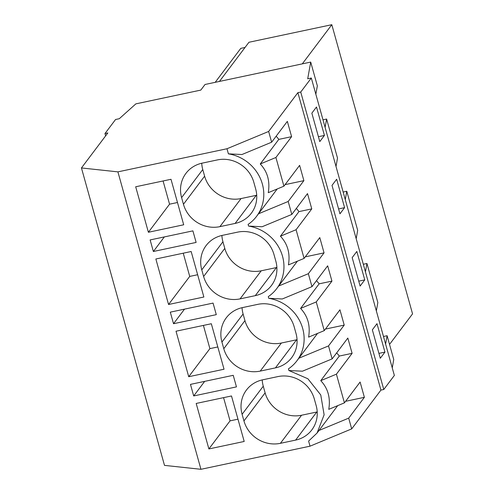 <?xml version="1.0" encoding="UTF-8"?>
<svg xmlns="http://www.w3.org/2000/svg" width="494" height="494" viewBox="0 0 494 494"><rect width="100%" height="100%" fill="white"/><g stroke="black" fill="none" stroke-linecap="round" stroke-linejoin="round"><path stroke-width="0.74" d="M205.041 84.48L200.811 90.093L135.862 103.864L119.27 118.721L115.565 119.505L104.981 133.547L107.834 132.942L81.448 167.948L117.905 171.869L226.981 148.75L268.643 131.46L297.882 92.662L300.735 92.057L311.319 78.015L307.706 78.781L310.707 62.083L205.041 84.48M245.043 47.461L240.788 48.363L215.193 82.325M105.63 135.869L104.981 133.547M319.007 430.465L348.69 418.146L351.691 428.891L310.022 446.181L200.947 469.3L164.496 465.379L81.448 167.948M200.947 469.3L117.905 171.869M348.69 418.146L364.381 397.324L360.114 382.035L344.423 402.857L336.408 374.168L352.105 353.346L347.832 338.057L332.141 358.879L328.522 345.917L344.219 325.095L339.946 309.812L324.255 330.628L316.246 301.939L331.937 281.117L327.67 265.828L311.973 286.65L282.29 298.975L268.736 298.296L268.273 296.635A40.354 37.822 37 0 0 276.733 288.589A40.354 37.822 37 0 0 248.568 226.073L248.105 224.412A40.354 37.822 37 0 0 256.565 216.366A40.354 37.822 37 0 0 228.401 153.844L226.981 148.75M310.022 446.181L308.602 441.086L317.062 433.04L324.12 414.799L320.76 394.947L307.886 378.762L288.897 370.519L288.434 368.857A40.354 37.822 37 0 0 296.9 360.818A40.354 37.822 37 0 0 268.736 298.296M280.401 443.322A30.264 28.368 37 0 1 243.95 420.931L265.117 392.847A30.264 28.368 -143 0 0 301.562 415.238L280.401 443.322L295.603 440.105A30.264 28.368 37 0 0 311.831 429.885A30.264 28.368 37 0 0 316.172 405.623L314.32 398.991A30.264 28.368 37 0 0 277.875 376.595L262.666 379.818A30.264 28.368 37 0 0 246.438 390.038A30.264 28.368 37 0 0 242.097 414.299L243.95 420.931M208.888 448.941L196.186 403.45L231.495 395.966L244.197 441.463L208.888 448.941L230.056 420.863L237.978 419.184M170.998 179.291L183.7 224.782L148.391 232.266L135.689 186.769L170.998 179.291M219.904 226.647A30.264 28.368 37 0 1 183.453 204.257L181.601 197.619A30.264 28.368 37 0 1 185.942 173.363A30.264 28.368 37 0 1 202.169 163.144L217.372 159.92A30.264 28.368 37 0 1 253.823 182.311L255.676 188.949A30.264 28.368 37 0 1 251.335 213.21A30.264 28.368 37 0 1 235.107 223.424L219.904 226.647L241.066 198.563L256.275 195.34A30.264 28.368 -143 0 0 256.719 195.247M150.133 239.93L192.895 230.865L196.124 242.431L153.362 251.495L150.133 239.93M211.327 323.737L176.018 331.221L188.727 376.718L224.035 369.234L211.327 323.737M257.707 304.372A30.264 28.368 37 0 1 294.152 326.762L296.005 333.401A30.264 28.368 37 0 1 291.67 357.656A30.264 28.368 37 0 1 275.436 367.876L260.233 371.099A30.264 28.368 37 0 1 223.788 348.708L221.936 342.07A30.264 28.368 37 0 1 226.271 317.815A30.264 28.368 37 0 1 242.505 307.595L257.707 304.372M213.062 303.094L216.292 314.653L173.53 323.718L170.3 312.152L213.062 303.094M168.559 304.495L203.868 297.011L191.166 251.514L155.857 258.998L168.559 304.495L189.727 276.412L183.243 253.194M201.768 269.848L203.621 276.479A30.264 28.368 37 0 0 240.065 298.876L255.275 295.653A30.264 28.368 37 0 0 271.502 285.433A30.264 28.368 37 0 0 275.837 261.172L273.985 254.54A30.264 28.368 37 0 0 237.54 232.149L222.337 235.366A30.264 28.368 37 0 0 206.103 245.586A30.264 28.368 37 0 0 201.768 269.848L222.936 241.764L224.789 248.396A30.264 28.368 -143 0 0 261.233 270.792L240.065 298.876M233.23 375.317L236.459 386.882L193.697 395.947L190.468 384.381L233.23 375.317M228.401 153.844L241.955 154.523L271.644 142.198L268.643 131.46M351.691 428.891L380.93 390.093L297.882 92.662M311.973 286.65L308.355 273.695L324.052 252.872L319.785 237.583L304.088 258.405L296.079 229.716L311.77 208.894L307.503 193.605L291.812 214.427L288.193 201.472L303.884 180.65L299.617 165.36L283.92 186.182L275.911 157.487L291.608 136.665L287.335 121.376L271.644 142.198M311.319 78.015L394.36 375.446L383.776 389.488L300.735 92.057M383.776 389.488L380.93 390.093M380.287 358.274L372.346 329.838L376.99 323.675L384.931 352.111L380.287 358.274M324.428 135.436L319.785 141.599L311.85 113.163L316.493 107L324.428 135.436L318.42 136.708M360.12 286.051L352.179 257.615L356.822 251.452L364.763 279.888L360.12 286.051M344.596 207.659L336.655 179.229L332.011 185.386L339.952 213.822L344.596 207.659L338.588 208.937M315.845 94.237L317.352 85.876L310.707 62.083M336.013 166.459L337.513 158.099L326.614 119.048L322.99 119.814M356.18 238.688L357.681 230.321L346.776 191.271L343.151 192.043M376.342 310.911L377.848 302.55L366.943 263.5L363.318 264.265M392.248 367.876L393.749 359.515L387.111 335.722L383.486 336.494M389.531 344.411L412.552 313.869L331.814 24.7L248.957 42.262L219.441 81.424M283.92 186.182L268.267 192.679C270.169 181.23 267.501 171.665 260.258 163.989L275.911 157.487M291.608 136.665L278.801 139.382L260.258 163.989M278.801 139.382A40.354 37.822 -143 0 0 276.158 136.208M258.51 213.791L288.193 201.472M291.812 214.427L262.123 226.746L248.568 226.073M153.362 251.495L164.348 236.916M148.391 232.266L169.559 204.183L177.482 202.503M169.559 204.183L163.076 180.965M201.725 163.242A30.264 28.368 -143 0 0 202.768 169.535L204.621 176.173A30.264 28.368 -143 0 0 241.066 198.563M303.884 180.65L285.094 184.633M325.108 127.409L326.614 119.048M331.814 24.7L302.297 63.868M304.088 258.405L288.434 264.901C290.336 253.459 287.669 243.894 280.425 236.212L296.079 229.716M311.77 208.894L298.969 211.605L280.425 236.212M298.969 211.605A40.354 37.822 -143 0 0 296.326 208.437M278.672 286.014L308.355 273.695M324.052 252.872L305.255 256.855M173.53 323.718L184.515 309.145M261.233 270.792L276.436 267.569A30.264 28.368 -143 0 0 276.881 267.47M221.892 235.465A30.264 28.368 -143 0 0 222.936 241.764M189.727 276.412L197.643 274.732M345.275 199.632L346.776 191.271M324.255 330.628L308.602 337.13C310.504 325.688 307.836 316.123 300.587 308.435L316.246 301.939M331.937 281.117L319.13 283.834L300.587 308.435M319.13 283.834A40.354 37.822 -143 0 0 316.487 280.66M288.897 370.519L302.452 371.198L332.141 358.879M298.839 358.236L328.522 345.917M344.219 325.095L325.423 329.084M193.697 395.947L204.683 381.368M242.06 307.694A30.264 28.368 -143 0 0 243.097 313.986L244.95 320.625A30.264 28.368 -143 0 0 281.401 343.015L296.604 339.792A30.264 28.368 -143 0 0 297.048 339.693M188.727 376.718L209.888 348.634L203.411 325.416M209.888 348.634L217.811 346.955M364.763 279.888L358.755 281.16M365.437 271.861L366.943 263.5M352.105 353.346L339.298 356.057L320.754 380.664C327.991 388.327 330.665 397.892 328.763 409.353L344.423 402.857M320.754 380.664L336.408 374.168M339.298 356.057A40.354 37.822 -143 0 0 336.655 352.889M364.381 397.324L345.59 401.307M385.604 344.083L387.111 335.722M230.056 420.863L223.572 397.645M262.221 379.917A30.264 28.368 -143 0 0 263.265 386.215L265.117 392.847M301.562 415.238L316.771 412.021A30.264 28.368 -143 0 0 317.216 411.922M384.931 352.111L378.923 353.383M256.275 195.34L235.107 223.424M204.621 176.173L183.453 204.257M202.768 169.535L181.601 197.619M276.436 267.569L255.275 295.653M224.789 248.396L203.621 276.479M296.604 339.792L275.436 367.876M281.401 343.015L260.233 371.099M244.95 320.625L223.788 348.708M243.097 313.986L221.936 342.07M263.265 386.215L242.097 414.299M316.771 412.021L295.603 440.105M277.22 188.961L256.565 216.366M297.388 261.19L276.733 288.589M317.549 333.413L296.9 360.818M337.717 405.636L317.062 433.04"/></g></svg>
